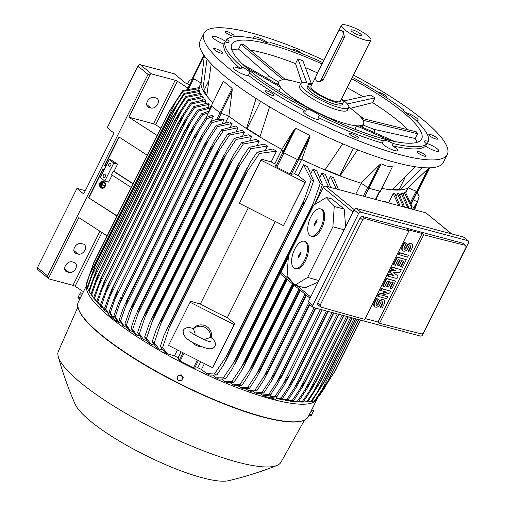 <?xml version="1.0" encoding="UTF-8"?>
<svg xmlns="http://www.w3.org/2000/svg" width="506" height="506" viewBox="0 0 506 506"><rect width="100%" height="100%" fill="white"/><g stroke="black" fill="none" stroke-linecap="round" stroke-linejoin="round"><path stroke-width="0.76" d="M101.915 182.464L102.206 182.66L100.77 185.538L100.479 185.341L101.915 182.464L102.206 182.66M102.433 182.691L100.77 185.538M102.92 181.686A3.087 2.568 -82.9 0 0 100.213 183.912A3.087 2.568 -82.9 0 0 101.308 187.46A3.087 2.568 -82.9 0 0 102.155 187.815M103.774 182.04A3.087 2.568 97.1 0 1 104.85 185.658A3.087 2.568 97.1 0 1 102.041 187.802A3.087 2.568 97.1 0 1 101.08 187.435A3.087 2.568 97.1 0 1 100.005 183.817A3.087 2.568 97.1 0 1 102.807 181.673A3.087 2.568 97.1 0 1 103.774 182.04M102.971 181.281A3.498 2.909 97.1 0 1 103.085 181.293A3.498 2.909 97.1 0 1 104.179 181.705A3.498 2.909 97.1 0 1 105.4 185.81A3.498 2.909 97.1 0 1 102.218 188.238A3.498 2.909 97.1 0 1 102.104 188.219M100.903 187.796A3.498 2.909 -82.9 0 0 101.991 188.207A3.498 2.909 -82.9 0 0 105.172 185.778A3.498 2.909 -82.9 0 0 103.951 181.679A3.498 2.909 -82.9 0 0 102.857 181.262A3.498 2.909 -82.9 0 0 99.682 183.691A3.498 2.909 -82.9 0 0 100.903 187.796M100.764 186.499L102.914 182.179L103.211 182.381L102.225 184.355L104.128 185.645L103.945 186.006L102.041 184.715L101.055 186.695L100.764 186.499M103.945 186.006L104.356 185.677L102.452 184.386L103.439 182.407L102.914 182.179M101.055 186.695L102.225 184.842M100.909 182.748L101.2 182.944L100.485 184.386L100.194 184.184L100.909 182.748L101.2 182.944M101.428 182.976L100.485 184.386M412.498 209.275L417.469 201.894L413.636 209.579M320.203 393.851L319.065 396.135L325.086 387.185L327.692 381.967M318.748 395.97L319.065 396.135M417.469 201.894L413.345 199.8M411.675 203.146L417.374 191.717L411.289 203.722M405.742 192.451L408.057 187.815M419.291 188.877L429.784 167.828L419.291 188.877L417.374 191.723L429.278 167.84M422.428 167.606L400.208 189.99A116.538 25.237 26.5 0 0 408.038 187.808L417.374 191.723M408.038 187.808L428.974 167.847M405.059 177.555L399.177 189.345L393.029 189.269M381.891 188.422A116.538 25.237 26.5 0 0 392.359 189.895A116.538 25.237 26.5 0 0 400.208 189.99L399.177 189.345M392.359 189.895L415.268 166.752M380.468 191.274L368.925 188.276L361.082 183.159L379.437 164.95L381.126 163.805L386.407 166L392.384 166.803L380.417 191.16M353.454 75.04A135.893 29.43 -153.5 0 1 423.092 119.814A135.893 29.43 -153.5 0 1 447.298 154.469L443.351 162.382A135.893 29.43 -153.5 0 1 354.478 148.631A135.893 29.43 -153.5 0 1 224.322 75.767A135.893 29.43 -153.5 0 1 200.117 41.112L204.063 33.194A135.893 29.43 -153.5 0 1 323.878 60.29M271.842 93.186A4.94 1.069 -153.5 0 1 274.024 95.362A4.94 1.069 -153.5 0 1 267.358 93.129A4.94 1.069 -153.5 0 1 265.182 90.954A4.94 1.069 -153.5 0 1 271.842 93.186M233.494 36.141A4.94 1.069 -153.5 0 1 228.263 34.212A4.94 1.069 -153.5 0 1 225.227 31.53A4.94 1.069 -153.5 0 1 225.809 31.334A4.94 1.069 -153.5 0 1 231.04 33.263A4.94 1.069 -153.5 0 1 234.076 35.939A4.94 1.069 -153.5 0 1 233.494 36.141M377.855 92.098A4.94 1.069 -153.5 0 1 383.997 94.533A4.94 1.069 -153.5 0 1 386.179 96.709A4.94 1.069 -153.5 0 1 385.338 96.893M417.867 151.522A4.94 1.069 -153.5 0 1 423.098 153.451A4.94 1.069 -153.5 0 1 426.128 156.133A4.94 1.069 -153.5 0 1 425.546 156.329A4.94 1.069 -153.5 0 1 420.315 154.406A4.94 1.069 -153.5 0 1 417.286 151.724A4.94 1.069 -153.5 0 1 417.867 151.522M447.298 154.469A135.893 29.43 -153.5 0 1 358.425 140.719A135.893 29.43 -153.5 0 1 228.269 67.848A135.893 29.43 -153.5 0 1 204.063 33.194M352.796 134.172A4.94 1.069 -153.5 0 1 358.349 138.056A4.94 1.069 -153.5 0 1 355.06 137.531A4.94 1.069 -153.5 0 1 349.507 133.647A4.94 1.069 -153.5 0 1 352.796 134.172M428.93 135.083A4.94 1.069 -153.5 0 1 428.81 134.596A4.94 1.069 -153.5 0 1 432.902 135.463A4.94 1.069 -153.5 0 1 437.538 138.517A4.94 1.069 -153.5 0 1 437.658 139.005A4.94 1.069 -153.5 0 1 433.566 138.144A4.94 1.069 -153.5 0 1 428.93 135.083M293.189 50.176A4.94 1.069 -153.5 0 1 293.006 49.607A4.94 1.069 -153.5 0 1 296.301 50.132A4.94 1.069 -153.5 0 1 301.709 53.497M222.425 52.58A4.94 1.069 -153.5 0 1 222.545 53.067A4.94 1.069 -153.5 0 1 218.459 52.207A4.94 1.069 -153.5 0 1 213.823 49.145A4.94 1.069 -153.5 0 1 213.703 48.658A4.94 1.069 -153.5 0 1 217.795 49.518A4.94 1.069 -153.5 0 1 222.425 52.58M425.641 146.126L426.716 143.963A8.646 1.872 -153.5 0 1 424.42 141.174A8.646 1.872 -153.5 0 1 424.445 141.13A8.646 1.872 -153.5 0 1 428.411 141.452L427.33 143.609A8.646 1.872 -153.5 0 1 435.4 147.486A8.646 1.872 -153.5 0 1 438.822 151.054A8.646 1.872 -153.5 0 1 438.797 151.098A8.646 1.872 -153.5 0 1 433.604 150.345A8.646 1.872 -153.5 0 1 425.641 146.126A113.243 24.528 -153.5 0 1 392.194 145.722A8.646 1.872 -153.5 0 1 397.76 150.56A8.646 1.872 -153.5 0 1 394.731 150.567A8.646 1.872 -153.5 0 1 386.603 146.961A8.646 1.872 -153.5 0 1 382.239 143.065A113.243 24.528 -153.5 0 1 318.091 117.443A8.646 1.872 -153.5 0 1 319.008 119.1A8.646 1.872 -153.5 0 1 310.216 116.804A8.646 1.872 -153.5 0 1 303.53 111.377A8.646 1.872 -153.5 0 1 305.706 111.168A113.243 24.528 -153.5 0 1 248.433 75.331A8.646 1.872 -153.5 0 1 242.38 73.952A8.646 1.872 -153.5 0 1 234.759 69.581A8.646 1.872 -153.5 0 1 233.222 67.38A8.646 1.872 -153.5 0 1 240.875 69.113A113.243 24.528 -153.5 0 1 224.025 44.054A8.646 1.872 -153.5 0 1 215.961 40.176A8.646 1.872 -153.5 0 1 212.539 36.615A8.646 1.872 -153.5 0 1 212.564 36.565A8.646 1.872 -153.5 0 1 217.751 37.317A8.646 1.872 -153.5 0 1 225.72 41.543L226.796 39.379A113.243 24.528 -153.5 0 1 260.242 39.784A8.646 1.872 -153.5 0 0 267.117 42.675A8.646 1.872 -153.5 0 0 270.153 42.662A8.646 1.872 -153.5 0 0 270.198 42.441A113.243 24.528 -153.5 0 1 322.746 62.561M254.214 38.456A8.646 1.872 -153.5 0 1 253.595 37.102A8.646 1.872 -153.5 0 1 256.624 37.096A8.646 1.872 -153.5 0 1 267.794 42.839M405.015 112.395A8.646 1.872 -153.5 0 1 416.596 118.081A8.646 1.872 -153.5 0 1 418.139 120.289A8.646 1.872 -153.5 0 1 416.096 120.523M305.706 111.168L306.781 109.011A8.646 1.872 -153.5 0 1 313.404 111.516A8.646 1.872 -153.5 0 1 319.166 115.279L318.091 117.443M240.875 69.113L241.95 66.956A8.646 1.872 -153.5 0 1 248.237 70.732A8.646 1.872 -153.5 0 1 249.774 72.934A8.646 1.872 -153.5 0 1 249.509 73.168L248.433 75.331M226.796 39.379A8.646 1.872 -153.5 0 1 229.091 42.169A8.646 1.872 -153.5 0 1 229.066 42.219A8.646 1.872 -153.5 0 1 225.1 41.897L224.025 44.054M428.411 141.452A113.243 24.528 -153.5 0 0 411.561 116.386A8.646 1.872 -153.5 0 1 405.274 112.617A8.646 1.872 -153.5 0 1 403.737 110.409A8.646 1.872 -153.5 0 1 403.997 110.175L403.706 110.763M382.239 143.065L383.314 140.908A8.646 1.872 -153.5 0 1 383.358 140.681A8.646 1.872 -153.5 0 1 386.394 140.674A8.646 1.872 -153.5 0 1 393.27 143.565L392.194 145.722M383.314 140.908A113.243 24.528 -153.5 0 1 319.166 115.279M426.716 143.963A113.243 24.528 -153.5 0 1 393.27 143.565M352.321 77.31A113.243 24.528 -153.5 0 1 403.997 110.175M241.95 66.956A113.243 24.528 -153.5 0 1 225.1 41.897M306.781 109.011A113.243 24.528 -153.5 0 1 249.509 73.168M351.619 78.721A106.039 22.966 -153.5 0 1 402.763 111.946A106.039 22.966 -153.5 0 1 421.65 138.986A106.039 22.966 -153.5 0 1 352.309 128.258A106.039 22.966 -153.5 0 1 250.742 71.403A106.039 22.966 -153.5 0 1 231.856 44.357A106.039 22.966 -153.5 0 1 322.037 63.977M344.124 100.877L370.518 95.077L375.003 97.879L372.625 102.648A106.039 22.966 -153.5 0 1 398.279 120.94A106.039 22.966 -153.5 0 1 408.032 129.757M305.434 67.646A106.039 22.966 -153.5 0 1 317.553 72.972M347.135 87.715A106.039 22.966 -153.5 0 1 363.004 96.728M250.413 50.126A106.039 22.966 -153.5 0 1 295.523 63.611L297.901 58.848L302.917 60.853L311.5 84.021M231.919 50.005A106.039 22.966 -153.5 0 1 238.566 49.088L240.945 44.326L243.563 44.357L285.707 79.847M357.736 114.122A61.865 13.396 -153.5 0 1 363.567 118.613A61.865 13.396 -153.5 0 1 363.833 118.828M372.625 102.648L350.544 108.265M348.874 107.013L354.586 111.428A47.355 10.259 -153.5 0 1 355.142 111.883A47.355 10.259 -153.5 0 1 362.422 119.296A47.355 10.259 -153.5 0 1 363.574 123.957A47.355 10.259 -153.5 0 1 358.008 125.861A47.355 10.259 -153.5 0 1 346.977 124.008A47.355 10.259 -153.5 0 1 332.025 118.935A47.355 10.259 -153.5 0 1 299.697 102.566A47.355 10.259 -153.5 0 1 287.25 93.774A47.355 10.259 -153.5 0 1 279.963 86.355A47.355 10.259 -153.5 0 1 278.812 81.694A47.355 10.259 -153.5 0 1 284.385 79.79A47.355 10.259 -153.5 0 1 294.226 81.333L301.196 83.237M341.563 98.891A26.767 5.8 -153.5 0 1 343.972 100.751A26.767 5.8 -153.5 0 1 348.735 107.576L347.483 110.093A26.767 5.8 -153.5 0 1 338.097 110.125A26.767 5.8 -153.5 0 1 304.34 93.034A26.767 5.8 -153.5 0 1 299.571 86.203L300.83 83.686A26.767 5.8 -153.5 0 1 312.082 84.192M348.735 107.576A26.767 5.8 -153.5 0 1 331.234 104.868A26.767 5.8 -153.5 0 1 305.592 90.511A26.767 5.8 -153.5 0 1 300.83 83.686M308.173 85.103L307.275 86.906A19.563 4.238 26.5 0 0 316.117 95.659A19.563 4.238 26.5 0 0 335.434 104.381A19.563 4.238 26.5 0 0 342.29 104.356L343.182 102.56A19.563 4.238 -153.5 0 1 336.326 102.585A19.563 4.238 -153.5 0 1 317.015 93.863A19.563 4.238 -153.5 0 1 308.173 85.103A19.563 4.238 -153.5 0 1 311.955 84.439M341.442 99.138A19.563 4.238 -153.5 0 1 343.182 102.56M370.917 40.018A16.47 3.567 -153.5 0 1 365.142 40.037A16.47 3.567 -153.5 0 1 348.881 32.694A16.47 3.567 -153.5 0 1 341.43 25.319A16.47 3.567 -153.5 0 1 347.205 25.3A16.47 3.567 -153.5 0 1 363.466 32.643A16.47 3.567 -153.5 0 1 370.917 40.018L340.418 101.181A16.47 3.567 -153.5 0 1 334.649 101.2A16.47 3.567 -153.5 0 1 318.382 93.857A16.47 3.567 -153.5 0 1 310.937 86.482L315.959 76.412M341.189 30.505L343.466 31.315L344.415 37.425L323.252 79.878L319.197 82.117L317.686 81.713A4.529 3.036 -75.1 0 0 321.316 79.366L342.486 36.906A4.529 3.036 -75.1 0 0 341.993 30.923A4.529 3.036 -75.1 0 0 341.189 30.505A4.529 3.036 -75.1 0 0 337.553 32.858L316.389 75.312A4.529 3.036 -75.1 0 0 316.882 81.295A4.529 3.036 -75.1 0 0 317.686 81.713M352.992 30.05A5.851 1.265 -153.5 0 1 359.051 32.846A5.851 1.265 -153.5 0 1 361.29 35.401A5.851 1.265 -153.5 0 1 359.355 35.287A5.851 1.265 -153.5 0 1 353.884 32.858A5.851 1.265 -153.5 0 1 350.911 30.227A5.851 1.265 -153.5 0 1 352.992 30.05M417.589 133.755L416.274 131.794L361.765 118.315L363.08 120.276L417.589 133.755L415.211 138.517A106.039 22.966 -153.5 0 1 417.108 142.338M284.562 78.854A61.865 13.396 -153.5 0 1 290.178 80.441M240.945 44.326L283.075 79.777L285.694 79.809M278.585 82.155L269.875 76.703L238.566 49.088M265.669 77.544A61.865 13.396 -153.5 0 1 269.875 76.703M246.384 67.684L280.621 87.336L279.306 85.375L242.924 64.49M280.621 87.336L278.787 91.2M299.021 103.06L301.937 103.97L297.458 101.168L293.353 99.884M301.937 103.97L301.702 104.527M329.267 118.36L329.514 117.93L331.24 119.264M337.028 121.864L334.536 119.935L329.514 117.93M354.902 129.27L356.698 125.849L389.854 140.453M394.857 141.541L359.311 125.88L356.698 125.849M415.211 138.517L373.687 129.258L363.049 125.014M373.687 129.258A61.865 13.396 -153.5 0 1 374.908 132.749M347.337 103.958L375.003 97.879M297.901 58.848L306.813 82.902M301.943 82.851L295.523 63.611M269.995 42.833L270.198 42.441M260.634 101.377L247.073 128.575L246.473 128.568L256.137 98.537M260.008 136.671L247.073 128.575M269.616 106.848L259.913 136.981A116.538 25.237 26.5 0 0 281.823 149.365L294.365 129.315L282.949 152.217L283.581 152.685L295.782 128.214L309.792 135.304L309.71 137.322M353.359 148.188L339.747 175.493L325.175 169.668M301.785 159.472L298.376 160.029L309.792 137.126L301.785 159.472A116.538 25.237 26.5 0 0 324.991 169.927L342.67 143.793M357.679 149.884L340.051 175.943L339.747 175.493M208.402 81.561L203.943 90.504L202.792 90.043L207.03 59.227M206.853 94.831L203.943 90.504M211.211 63.845L206.745 95.925A116.538 25.237 26.5 0 0 212.741 102.497M317.559 397.665A128.48 27.824 -153.5 0 1 317.066 399.051A128.48 27.824 -153.5 0 1 272.032 399.196A128.48 27.824 -153.5 0 1 148.479 343.935A128.48 27.824 -153.5 0 1 86.539 286.13M192.166 79.822L189.921 80.005A131.775 28.538 -153.5 0 1 190.787 79.815L192.248 79.651M189.921 80.005L187.188 83.813M304.46 420.189L280.963 462.218A124.362 26.932 -153.5 0 1 276.75 465.558A124.362 26.932 -153.5 0 1 237.504 462.117A124.362 26.932 -153.5 0 1 124.324 412.466A124.362 26.932 -153.5 0 1 58.253 356.622A124.362 26.932 -153.5 0 1 58.38 351.246L77.81 307.186M276.75 465.558C260.969 471.788 244.898 476.835 228.541 480.7A88.537 19.177 -153.5 0 1 202.21 477.753A88.537 19.177 -153.5 0 1 75.173 404.237C68.411 388.842 62.769 372.973 58.253 356.622M81.656 295.321L80.34 297.958M80.056 298.3L82.231 294.169M80.049 298.363L82.187 294.15M77.962 297.522L78.809 295.738L77.962 297.522M80.346 292.885L78.809 295.738L80.384 292.86M79.739 298.938L77.93 297.743M80.081 298.072L78.348 297.193M81.428 295.371L79.695 294.498M82.427 293.537L80.694 292.658M181.603 380.525L183.185 377.476L181.471 374.914L178.409 375.06L176.828 378.108L177.657 379.43A2.675 2.612 33.9 0 1 181.021 375.673A2.675 2.612 33.9 0 1 180.041 380.638A2.675 2.612 33.9 0 1 177.657 379.43L178.542 380.67L181.603 380.525L182.951 377.824L181.237 375.269L178.175 375.408M183.185 377.476L182.951 377.824M181.471 374.914L181.237 375.269M222.766 82.668L223.544 81.333L232.096 88.354L232.184 90.403L228.889 116.235A116.538 25.237 26.5 0 0 246.473 128.568A116.538 25.237 26.5 0 0 259.913 136.981M294.258 129.498L295.782 128.214M338.413 189.295L340.393 190.047M355.743 194.14L361.183 183.229M324.991 169.927A116.538 25.237 26.5 0 0 340.051 175.943A116.538 25.237 26.5 0 0 361.082 183.159M301.595 159.504L294.467 173.792A116.538 25.237 26.5 0 0 298.173 175.557L305.63 181.502L283.468 225.625L239.395 203.311L260.925 160.136L304.991 182.451L305.63 181.502M313.65 180.762L309.64 192.343L303.948 203.665A135.273 29.297 -153.5 0 1 302.999 203.248L311.253 179.7A131.775 28.538 -153.5 0 0 313.65 180.762L307.553 166.626A116.538 25.237 -153.5 0 1 303.556 164.766L298.173 175.557M312.581 207.371A135.273 29.297 -153.5 0 1 311.898 207.087L320.19 183.596A131.775 28.538 -153.5 0 0 322.455 184.557L316.756 170.762A116.538 25.237 -153.5 0 1 313.094 169.143L311.139 173.058M330.709 187.46L325.428 174.456A116.538 25.237 -153.5 0 1 322.031 173.033L320.089 176.929M338.463 189.529L333.631 177.764A116.538 25.237 -153.5 0 1 330.462 176.505L328.546 180.351M283.581 152.685L298.376 160.029M282.949 152.217L281.823 149.365M320.399 309.394L282.98 384.433L288.559 376.515L284.461 384.826L276.687 396.748L271.785 397.4L269.869 396.894L275.087 396.318A131.775 28.538 26.5 0 0 275.89 396.533A131.775 28.538 26.5 0 0 276.687 396.748M275.087 396.318L282.98 384.433M277.743 395.211L276.124 398.456L281.172 397.88L294.606 378.045A135.273 29.297 26.5 0 0 294.694 378.064L290.741 385.888L282.696 398.241L276.472 398.836M326.408 310.994L288.818 386.394M327.844 311.38L294.606 378.045M327.932 311.399L294.694 378.064M281.172 397.88A131.775 28.538 26.5 0 0 282.696 398.241M272.019 392.586L269.869 396.894M315.447 308.072L277.895 383.485L270.375 394.996L265.625 395.654L262.861 395.237L265.106 396.476L275.795 399.323L276.58 398.62M314.011 307.686L276.864 382.188L282.108 374.706L315.346 308.046M260.28 393.579L262.051 394.99L268.692 394.503A131.775 28.538 26.5 0 0 270.375 394.996M268.692 394.503L276.864 382.188M308.413 303.549L270.47 379.652L275.346 372.644L309.394 304.365M275.346 372.644A135.273 29.297 26.5 0 0 275.555 372.707L271.867 380.493L263.746 392.998L257.516 393.598A123.78 26.805 26.5 0 1 255.296 392.884L261.981 392.435A131.775 28.538 26.5 0 0 263.746 392.998M309.564 304.504L275.555 372.707M261.981 392.435L270.47 379.652M305.023 294.112L263.784 376.818L268.275 370.322L305.909 294.84M268.275 370.322A135.273 29.297 26.5 0 0 268.597 370.43L263.904 379.936L256.801 390.733L250.54 391.302A123.78 26.805 26.5 0 1 248.193 390.499L254.954 390.101A131.775 28.538 26.5 0 0 256.801 390.733M306.174 295.055L268.597 370.43M254.954 390.101L263.784 376.818M298.957 289.128L256.801 373.675L260.875 367.729L299.742 289.774M260.875 367.729A135.273 29.297 26.5 0 0 261.311 367.887L256.46 377.723L249.534 388.197L243.215 388.722A123.78 26.805 26.5 0 1 240.742 387.811L247.598 387.495A131.775 28.538 26.5 0 0 249.534 388.197M300.109 290.077L261.311 367.887M247.598 387.495L256.801 373.675M336.401 188.985L330.462 176.505M292.557 283.872L249.515 370.209L253.133 364.858L293.233 284.429M253.133 364.858A135.273 29.297 26.5 0 0 253.702 365.073L248.699 375.199L241.925 385.389L235.524 385.838A123.78 26.805 26.5 0 1 232.905 384.819L239.888 384.611A131.775 28.538 26.5 0 0 241.925 385.389M293.714 284.821L253.702 365.073M239.888 384.611L249.515 370.209M328.615 186.904L322.031 173.033M285.808 278.325L241.9 366.382L245.037 361.689L286.371 278.787M245.037 361.689A135.273 29.297 26.5 0 0 245.733 361.967L241.615 370.689L233.949 382.277L227.434 382.631A123.78 26.805 26.5 0 1 224.658 381.492L231.811 381.41A131.775 28.538 26.5 0 0 233.949 382.277M286.959 279.274L245.733 361.967M231.811 381.41L241.9 366.382M320.19 183.596L313.094 169.143M322.455 184.557L318.318 196.296L314.334 204.753M313.562 202.489L233.943 362.169L236.561 358.197L311.898 207.087M236.561 358.197A135.273 29.297 26.5 0 0 237.377 358.545L232.14 369.152L225.587 378.842L218.921 379.076A123.78 26.805 26.5 0 1 215.954 377.792L223.323 377.881A131.775 28.538 26.5 0 0 225.587 378.842M288.376 256.264L237.377 358.545M223.323 377.881L233.943 362.169M311.253 179.7L303.556 164.766M304.353 199.598L225.606 357.527L227.656 354.358L302.999 203.248M227.656 354.358A135.273 29.297 26.5 0 0 228.604 354.776L223.272 365.566L216.783 375.047L209.927 375.117A123.78 26.805 26.5 0 1 206.733 373.662L214.386 373.985A131.775 28.538 26.5 0 0 216.783 375.047M303.948 203.665L228.604 354.776M214.386 373.985L225.606 357.527M260.925 160.136L261.558 159.194L271.197 161.901A116.538 25.237 26.5 0 0 274.79 163.83L275.865 166.474L276.814 167.182L290.109 173.912L291.285 174.285L294.467 173.792M304.991 182.451L283.468 225.625M274.79 163.83L281.905 149.561M190.066 302.253L190.705 301.31L200.344 304.017A116.538 25.237 26.5 0 0 227.314 317.673L234.778 323.619L212.615 367.742L168.542 345.427L190.066 302.253L234.139 324.567L234.778 323.619M275.277 221.476L227.314 317.673M200.344 304.017L248.301 207.821M234.139 324.567L212.615 367.742M193.286 328.584A10.297 10.044 33.9 0 1 211.23 337.755M201.103 346.458A10.297 10.044 33.9 0 1 192.135 342.056M194.627 334.896L195.227 334.118L193.482 328.767A10.297 10.044 33.9 0 1 210.616 337.439L205.227 339.178L204.987 340.007M193.482 328.767L193.52 328.653C188.801 326.939 185.5 327.331 183.615 329.823L183.33 330.31C182.23 335.136 186.467 339.76 196.05 344.181C205.113 348.229 211.736 350.898 214.74 346.604L215.025 346.11C216.119 343.049 214.696 340.14 210.749 337.382L210.616 337.439M288.3 257.465L280.849 272.405A2.062 1.461 129.4 0 0 281.02 274.385L310.033 298.23M451.681 233.898L425.919 212.855L325.554 186.088A2.062 1.461 129.4 0 0 323.182 187.492L314.681 204.544M295.087 285.074L287.098 276.187L288.401 255.878L313.701 205.139L326.313 197.536L334.238 206.549L332.885 226.802L307.648 277.414L295.087 285.074L304.909 287.882L318.04 282.171M345.668 226.764L344.207 209.067L331.854 198.909L326.313 197.536M332.885 226.802L344.156 229.787M307.648 277.414L318.856 280.539M320.589 208.94L321.62 209.313A14.415 6.686 109.8 0 1 321.633 228.383A14.415 6.686 109.8 0 1 311.841 236.428L310.81 236.055A14.415 6.686 -70.2 0 0 320.602 228.01A14.415 6.686 -70.2 0 0 320.589 208.94A14.415 6.686 -70.2 0 0 310.792 216.985A14.415 6.686 -70.2 0 0 310.81 236.055M304.441 241.318L305.472 241.691A14.415 6.686 109.8 0 1 305.491 260.767A14.415 6.686 109.8 0 1 295.694 268.806L294.669 268.439A14.415 6.686 -70.2 0 0 304.46 260.394A14.415 6.686 -70.2 0 0 304.441 241.318A14.415 6.686 -70.2 0 0 294.65 249.363A14.415 6.686 -70.2 0 0 294.669 268.439M298.521 257.503L298.179 257.794L298.167 257.111L299.002 254.961L300.95 251.969L300.109 254.803L298.521 257.503M299.919 254.398L299.59 255.543M299.603 254.233L300.039 254.461M299.002 254.961L299.565 255.113M299.154 255.132L299.723 255.283M314.662 225.126L314.327 225.417L314.315 224.727L315.143 222.577L317.098 219.591L316.25 222.419L314.662 225.126M316.067 222.02L315.738 223.165M315.75 221.849L316.18 222.077M315.143 222.577L315.712 222.729M315.301 222.754L315.864 222.906M334.238 206.549L344.207 209.067M468.347 240.926L463.863 237.244A2.062 1.461 129.4 0 0 463.452 237.036L356.445 208.497A2.062 1.461 129.4 0 0 354.073 209.901L308.331 301.646A2.062 1.461 129.4 0 0 308.502 303.632L312.986 307.313A2.062 1.461 -50.6 0 1 312.816 305.333L358.558 213.583A2.062 1.461 -50.6 0 1 360.93 212.178L467.936 240.717A2.062 1.461 -50.6 0 1 468.347 240.926A2.062 1.461 -50.6 0 1 468.518 242.912L422.776 334.656A2.062 1.461 -50.6 0 1 420.404 336.06L313.397 307.521A2.062 1.461 -50.6 0 1 312.986 307.313M362.549 216.486L365.079 218.56A1235.399 267.554 26.5 0 0 408.937 230.844L407.368 229.56L422.13 233.494L423.699 234.784A1235.399 267.554 26.5 0 0 465.444 245.328L463.325 243.462A2.062 1.461 129.4 0 0 462.914 243.253L362.549 216.486A2.062 1.461 129.4 0 0 360.177 217.89L317.838 302.797A2.062 1.461 129.4 0 0 318.008 304.783L320.519 306.845L320.304 304.827L362.644 219.914L360.177 217.89M408.937 230.844L364.807 319.356A1235.399 267.554 -153.5 0 1 320.949 307.072L320.519 306.845M362.498 220.268C363.188 218.82 364.143 218.288 365.357 218.681M380.442 290.349L381.385 288.458L390.619 291.171L389.677 293.056L381.853 295.251L387.792 296.839L386.85 298.723L378.071 296.383L379.007 294.492L386.831 292.304L380.442 290.349M382.308 295.125L387.792 296.839M378.071 296.383L377.621 296.016L378.564 294.125L385.933 292.063M391.119 268.939L392.061 267.054L401.29 269.761L400.037 272.279L393.668 272.721L398.152 276.061L396.894 278.578L388.115 276.238L389.057 274.347L393.447 275.517L390 272.456L390.626 271.197L395.958 270.482L391.119 268.939M393.712 272.721L398.152 276.061M388.115 276.238L387.666 275.865L388.608 273.98L392.998 275.15L389.55 272.089L390.177 270.83L394.889 270.198M398.336 254.461L399.278 252.57L408.513 255.283L407.57 257.168L398.336 254.461M406.299 243.278L404.749 242.867L402.555 247.27A3.605 2.555 129.4 0 0 402.852 250.748L402.403 250.375A3.605 2.555 -50.6 0 1 402.106 246.903L404.3 242.494L405.85 242.912L406.299 243.278L404.104 247.687A1.442 1.025 129.4 0 0 404.224 249.072A1.442 1.025 129.4 0 0 406.173 248.237L407.109 246.346L406.666 245.979A3.605 2.555 -50.6 0 1 411.536 243.886L411.979 244.253A3.605 2.555 129.4 0 0 407.109 246.346M404.035 248.844A1.442 1.025 129.4 0 0 405.723 247.87L406.666 245.979M411.979 244.253A3.605 2.555 129.4 0 1 412.276 247.725L410.081 252.133L408.532 251.722L408.083 251.349L410.277 246.947A1.442 1.025 129.4 0 0 410.347 245.783M393.314 264.537L397.083 256.978L406.312 259.692L402.548 267.244L400.999 266.833L403.82 261.166L401.758 260.615L399.247 265.65L397.691 265.239L400.208 260.198L398.14 259.648L395.312 265.315L393.314 264.537M400.999 266.833L400.55 266.46L403.263 261.014M397.691 265.239L397.248 264.866L399.645 260.052M382.644 285.941L386.407 278.389L395.641 281.096L391.872 288.654L390.322 288.237L393.149 282.569L391.081 282.019L388.57 287.06L387.02 286.643L389.531 281.608L387.463 281.058L384.642 286.725L382.644 285.941M390.322 288.237L389.873 287.87L392.593 282.424M387.02 286.643L386.571 286.276L388.975 281.456M378.361 299.318L376.812 298.901L374.617 303.309A3.605 2.555 129.4 0 0 374.908 306.781L374.459 306.415A3.605 2.555 -50.6 0 1 374.168 302.942L376.363 298.534L377.912 298.945L378.361 299.318L376.167 303.72A1.442 1.025 129.4 0 0 376.281 305.112A1.442 1.025 129.4 0 0 378.229 304.277L379.171 302.386L378.722 302.019A3.605 2.555 -50.6 0 1 383.592 299.919L384.041 300.292A3.605 2.555 129.4 0 0 379.171 302.386M376.097 304.884A1.442 1.025 129.4 0 0 377.78 303.904L378.722 302.019M384.041 300.292A3.605 2.555 129.4 0 1 384.339 303.764L382.144 308.173L380.594 307.756L380.145 307.389L382.34 302.98A1.442 1.025 129.4 0 0 382.409 301.823M422.13 233.494L378.001 321.999L365.193 318.584M374.908 306.781A3.605 2.555 129.4 0 0 379.778 304.688L380.721 302.797A1.442 1.025 129.4 0 1 382.669 301.962A1.442 1.025 129.4 0 1 382.789 303.347L382.34 302.98M380.594 307.756L382.789 303.347M376.812 298.901L376.363 298.534M383.093 286.307L386.856 278.755L395.641 281.096M386.856 278.755L386.407 278.389M393.763 264.904L397.533 257.345L406.312 259.692M397.533 257.345L397.083 256.978M402.852 250.748A3.605 2.555 129.4 0 0 407.722 248.648L408.658 246.764A1.442 1.025 129.4 0 1 410.606 245.922A1.442 1.025 129.4 0 1 410.727 247.314L410.277 246.947M408.532 251.722L410.727 247.314M404.749 242.867L404.3 242.494M398.785 254.828L399.727 252.937L408.513 255.283M399.727 252.937L399.278 252.57M391.568 269.312L392.511 267.421L401.29 269.761M390.626 271.197L390.177 270.83M390 272.456L389.55 272.089M393.447 275.517L392.998 275.15M389.057 274.347L388.608 273.98M392.511 267.421L392.061 267.054M380.892 290.716L381.834 288.825L390.619 291.171M379.007 294.492L378.564 294.125M381.834 288.825L381.385 288.458M421.315 333.84A1235.399 267.554 -153.5 0 1 379.57 323.29L378.001 321.999M379.57 323.29L423.699 234.784M465.836 245.524L465.956 247.472L423.623 332.379M423.769 332.025C423.079 333.479 422.175 334.049 421.062 333.739M382.523 201.28L385.591 201.552L386.982 202.47M189.598 84.97L185.468 82.978L174.26 73.768L140.314 64.717A2.062 1.461 129.4 0 0 137.936 66.122L107.266 127.645L113.989 133.173L83.673 193.975L76.95 188.447L85.318 190.68M201.11 83.073L198.871 87.57M201.11 83.054L193.058 78.354L204.316 55.768M192.603 77.943L203.931 55.224L192.603 77.943L193.058 78.354M204.367 55.831L201.072 83.547A116.538 25.237 26.5 0 0 202.792 90.043A116.538 25.237 26.5 0 0 206.745 95.925M223.133 81.656L211.344 105.805L223.133 81.656M228.889 116.235L219.895 112.832L211.344 105.805M222.191 123.217L224.031 119.53L218.181 119.682L216.625 119.277L210.812 121.522L202.855 133.673L199.585 139.511L122.844 294.056A135.273 29.297 26.5 0 0 122.926 294.119L115.267 316.832L119.119 322.632L121.054 323.176M206.296 117.449L208.769 111.946M210.939 121.459L213.412 116.506L211.957 115.311L205.948 117.613L194.481 135.994L116.374 292.645L117.942 290.134L110.295 312.891L113.167 317.559L113.989 315.915M213.412 116.506L207.163 118.606A131.775 28.538 -153.5 0 1 206.556 118.107A131.775 28.538 -153.5 0 1 205.948 117.613M207.163 118.606L195.645 136.051L193.279 139.03L194.481 135.994M198.858 131.105L114.963 299.375M113.167 317.559L111.718 316.364L109.081 311.892L116.374 292.645M109.081 311.892A131.775 28.538 26.5 0 0 109.688 312.392A131.775 28.538 26.5 0 0 110.295 312.891M208.649 112.724L202.609 114.78A131.775 28.538 -153.5 0 1 201.496 113.812L208.965 111.13M202.609 114.78L188.77 135.21A135.273 29.297 -153.5 0 1 188.706 135.153L192.995 126.835L201.496 113.812M188.77 135.21L113.433 286.32L105.741 309.065L108.499 313.594L109.207 312.177M108.063 313.518L104.628 308.091L112.079 288.407L188.706 135.153M194.563 126.861L110.238 295.991M104.628 308.091A131.775 28.538 26.5 0 0 105.741 309.065M108.151 313.347L108.006 314.384L116.127 321.051L116.551 320.203L113.945 315.807L118.53 302.803L121.079 296.971M203.551 135.463L198.263 143.008A135.273 29.297 -153.5 0 1 198.188 142.951L199.585 139.511M198.188 142.951L122.844 294.056M198.263 143.008L122.926 294.119M113.945 315.807A131.775 28.538 26.5 0 0 115.267 316.832M224.031 119.53L212.128 122.547L203.532 135.494L120.099 302.828M212.128 122.547A131.775 28.538 -153.5 0 1 210.812 121.522M228.775 116.197L225.682 122.401M309.362 414.389L311.563 410.271M310.874 411.53L312.607 412.409L312.151 413.864L313.688 410.998L311.873 409.696L310.874 411.53L309.185 415.097L310.918 415.976L312.151 413.864L311.101 415.881M309.527 414.231L311.26 415.11M313.682 410.891L311.272 415.768M313.606 410.575L312.607 412.409M116.127 321.051L118.48 322.139A123.78 26.805 26.5 0 0 119.119 322.632M116.551 320.203L118.48 322.139M271.197 161.901L276.58 151.111A116.538 25.237 -153.5 0 1 272.74 149.004L257.187 152.179A131.775 28.538 -153.5 0 0 259.439 153.47L245.473 174.121A135.273 29.297 -153.5 0 1 244.588 173.615L250.274 162.293L257.187 152.179M230.445 126.734L232.052 123.508A116.538 25.237 -153.5 0 1 229.888 121.927L216.081 125.539A131.775 28.538 -153.5 0 0 217.51 126.595L208.58 140.035L125.659 306.345L120.643 320.88L124.558 326.699L126.772 327.319M236.372 131.06L238.035 127.721A116.538 25.237 -153.5 0 1 235.676 126.083L221.767 129.669A131.775 28.538 -153.5 0 0 223.304 130.757L214.019 144.722L131.649 309.925L126.437 325.042L130.447 330.886L132.933 331.582M242.81 135.507L244.524 132.066A116.538 25.237 -153.5 0 1 241.944 130.365L227.883 133.913A131.775 28.538 -153.5 0 0 229.541 135.032L219.851 149.574L138.081 313.575L132.673 329.317L136.803 335.193L139.567 335.971M249.806 140.08L251.558 136.563A116.538 25.237 -153.5 0 1 248.737 134.786L234.449 138.277A131.775 28.538 -153.5 0 0 236.232 139.435L222.406 160.048A135.273 29.297 -153.5 0 1 221.906 159.725L227.264 149.074L234.449 138.277M257.409 144.792L259.186 141.218A116.538 25.237 -153.5 0 1 256.093 139.352L241.488 142.768A131.775 28.538 -153.5 0 0 243.411 143.963L232.773 159.801L152.376 321.057L146.544 338.248L151.06 344.232L154.381 345.168M265.694 149.662L267.491 146.057A116.538 25.237 -153.5 0 1 264.062 144.083L249.053 147.398A131.775 28.538 -153.5 0 0 251.128 148.637L237.238 169.289A135.273 29.297 -153.5 0 1 236.492 168.84L242.089 157.708L249.053 147.398M267.491 146.057L251.128 148.637M237.238 169.289L161.901 320.399L154.26 342.916L159.055 348.988L162.673 350M236.492 168.84L161.148 319.95A135.273 29.297 26.5 0 0 161.901 320.399M159.055 348.988A123.78 26.805 26.5 0 1 156.303 347.375L152.186 341.683L155.905 330.557L161.148 319.95M152.186 341.683A131.775 28.538 26.5 0 0 154.26 342.916M239.926 165.209L160.307 324.896M259.186 141.218L243.411 143.963M232.779 159.795L229.566 164.602A135.273 29.297 -153.5 0 1 228.946 164.216L233.247 155.247L241.488 142.768M229.566 164.602L154.222 315.712L152.376 321.057M228.946 164.216L153.609 315.327A135.273 29.297 26.5 0 0 154.222 315.712M151.06 344.232A123.78 26.805 26.5 0 1 148.543 342.695L144.627 337.053L149.238 323.758L153.609 315.327M144.627 337.053A131.775 28.538 26.5 0 0 146.544 338.248M251.558 136.563L236.232 139.435M222.406 160.048L147.063 311.158L139.365 333.713L143.66 339.64L146.702 340.494M221.906 159.725L146.569 310.836A135.273 29.297 26.5 0 0 147.063 311.158M143.66 339.64A123.78 26.805 26.5 0 1 141.351 338.166L137.581 332.562L141.566 320.962L146.569 310.836M137.581 332.562A131.775 28.538 26.5 0 0 139.365 333.713M226.093 154.589L144.982 317.287M244.524 132.066L229.541 135.032M219.857 149.561L215.714 155.614A135.273 29.297 -153.5 0 1 215.335 155.361L220.546 145.001L227.883 133.913M215.714 155.614L140.371 306.725L138.081 313.575M215.335 155.361L139.998 306.472A135.273 29.297 26.5 0 0 140.371 306.725M136.803 335.193A123.78 26.805 26.5 0 1 134.672 333.777L131.016 328.198L135.14 316.301L139.998 306.472M131.016 328.198A131.775 28.538 26.5 0 0 132.673 329.317M238.035 127.721L223.304 130.757M214.025 144.71L209.471 151.3A135.273 29.297 -153.5 0 1 209.206 151.111L214.253 141.079L221.767 129.669M209.471 151.3L134.134 302.411L131.649 309.925M209.206 151.111L133.862 302.221A135.273 29.297 26.5 0 0 134.134 302.411M130.447 330.886A123.78 26.805 26.5 0 1 128.48 329.507L124.9 323.954L129.175 311.728L133.862 302.221M124.9 323.954A131.775 28.538 26.5 0 0 126.437 325.042M232.052 123.508L217.51 126.595M208.592 140.01L203.659 147.101A135.273 29.297 -153.5 0 1 203.494 146.974L207.498 138.72L216.081 125.539M203.659 147.101L128.322 298.211L125.659 306.345M203.494 146.974L128.151 298.085A135.273 29.297 26.5 0 0 128.322 298.211M124.558 326.699A123.78 26.805 26.5 0 1 122.743 325.371L119.214 319.824L123.641 307.231L128.151 298.085M119.214 319.824A131.775 28.538 26.5 0 0 120.643 320.88M276.58 151.111L259.439 153.47M245.473 174.121L170.13 325.231L162.571 347.748L167.733 353.922L174.513 355.826L177.448 349.937M244.588 173.615L169.244 324.725A135.273 29.297 26.5 0 0 170.13 325.231M167.733 353.922A123.78 26.805 26.5 0 1 164.703 352.22L160.326 346.465L163.912 335.516L169.244 324.725M160.326 346.465A131.775 28.538 26.5 0 0 162.571 347.748M247.586 170.857L168.846 328.792M174.513 355.826A116.538 25.237 26.5 0 0 178.099 357.755L181.085 351.778M178.099 357.755L179.175 360.398L180.13 361.107L193.425 367.837L194.601 368.21L197.783 367.717A116.538 25.237 26.5 0 0 201.483 369.481L206.733 373.662M200.762 361.739L197.783 367.717M204.424 363.593L201.483 369.481M212.906 375.357L215.954 377.792M221.83 379.234L224.658 381.492M230.287 382.738L232.905 384.819M238.332 385.901L240.742 387.811M245.998 388.747L248.193 390.499M253.31 391.302L255.296 392.884M262.051 394.99A123.78 26.805 26.5 0 0 262.861 395.237M400.088 205.967L394.914 193.697A116.538 25.237 -153.5 0 1 393.225 193.659L388.614 202.906M404.655 207.188L398.93 193.545A116.538 25.237 -153.5 0 1 397.393 193.653L396.274 195.904M407.438 207.928L407.646 207.277A131.775 28.538 -153.5 0 0 408.627 207.188L402.441 192.976A116.538 25.237 -153.5 0 1 401.094 193.254L400.063 195.316M410.613 208.776L411.239 206.79A131.775 28.538 -153.5 0 0 412.105 206.6L405.363 191.919A116.538 25.237 -153.5 0 1 404.243 192.413L403.314 194.272M407.646 207.277L401.094 193.254M408.627 207.188L408.317 208.162M355.851 318.843L324.529 381.663L311.766 401.473L308.913 401.802L310.779 401.562A131.775 28.538 26.5 0 0 311.766 401.473M355.541 318.761L324.163 381.688A135.273 29.297 26.5 0 0 324.529 381.663M354.105 318.382L317.445 391.903L324.163 381.688M310.779 401.562L317.445 391.903M403.478 206.872L397.393 193.653M352.334 317.907L320.437 381.891L352.334 317.907M352.018 317.825L320.121 381.802A135.273 29.297 26.5 0 0 320.475 381.809L307.838 401.688L302.601 402.093L306.75 401.688A131.775 28.538 26.5 0 0 307.838 401.688M350.582 317.439L313.511 391.796L320.121 381.802M306.75 401.688L313.511 391.796M398.791 205.619L393.225 193.659M348.324 316.838L312.98 387.134L303.511 401.574L296.459 401.916L302.322 401.498A131.775 28.538 26.5 0 0 303.511 401.574M348.02 316.756L315.687 381.606A135.273 29.297 26.5 0 0 316.022 381.632M346.585 316.376L309.21 391.334L315.687 381.606M302.322 401.498L309.21 391.334M343.58 315.573L310.905 381.113A135.273 29.297 26.5 0 0 311.196 381.151L307.869 387.299L298.812 401.157L292.379 401.587A123.78 26.805 26.5 0 1 290.798 401.416L297.534 400.999A131.775 28.538 26.5 0 0 298.812 401.157M343.859 315.649L311.196 381.151M342.145 315.194L304.574 390.55L310.905 381.113M297.534 400.999L304.574 390.55M338.729 314.283L305.788 380.348A135.273 29.297 26.5 0 0 306.029 380.392L302.449 387.134L293.765 400.455L287.421 400.961A123.78 26.805 26.5 0 1 285.732 400.689L292.405 400.227A131.775 28.538 26.5 0 0 293.765 400.455M338.957 314.34L306.029 380.392M337.293 313.897L299.622 389.462L305.788 380.348M292.405 400.227L299.622 389.462M333.479 312.879L300.349 379.323A135.273 29.297 26.5 0 0 300.52 379.361L296.737 386.66L288.388 399.474L282.108 400.037A123.78 26.805 26.5 0 1 280.318 399.677L286.946 399.183A131.775 28.538 26.5 0 0 288.388 399.474M333.644 312.923L300.52 379.361M332.044 312.499L294.365 388.07L300.349 379.323M286.946 399.183L294.365 388.07M411.239 206.79L404.243 192.413M412.105 206.6L411.346 208.972M358.817 319.64L328.147 381.157L315.238 400.885A131.775 28.538 26.5 0 1 314.371 401.075L327.793 381.227A135.273 29.297 26.5 0 0 328.147 381.157M358.533 319.564L327.793 381.227M357.103 319.178L320.981 391.625M279.242 398.823L280.318 399.677M284.916 400.037L285.732 400.689M290.267 400.986L290.798 401.416M295.27 401.65L296.459 401.916M300.393 401.998L302.601 402.093M306.566 401.89L308.913 401.802M311.879 401.309L314.371 401.075M326.281 384.781L336.009 369.475L360.614 320.115M360.354 320.045L334.023 372.846M414.686 209.863L417.33 202.179M417.425 201.869L419.189 196.075L416.855 192.767M417.026 192.413L418.955 195.322A131.775 28.538 -153.5 0 1 419.189 196.075M417.349 191.78L417.678 192.369A131.775 28.538 -153.5 0 1 418.07 193.159L417.305 191.863M417.918 193.659L418.07 193.159M76.95 188.447L37.482 267.598A2.062 1.461 129.4 0 0 37.653 269.584L48.861 278.793A2.062 1.461 -50.6 0 0 49.272 279.002L72.972 285.327A2.062 0.449 -153.5 0 1 75.109 286.307L83.458 291.709M81.194 243.494L83.256 244.044A5.762 4.092 -50.6 0 1 84.407 244.626A5.762 4.092 -50.6 0 1 84.439 250.951A5.762 4.092 -50.6 0 1 78.234 254.12L76.166 253.569A5.762 4.092 -50.6 0 1 75.021 252.987A5.762 4.092 -50.6 0 1 74.989 246.656A5.762 4.092 -50.6 0 1 81.194 243.494M72.042 261.842L74.11 262.393A5.762 4.092 -50.6 0 1 75.255 262.975A5.762 4.092 -50.6 0 1 75.286 269.306A5.762 4.092 -50.6 0 1 69.088 272.468L67.02 271.918A5.762 4.092 -50.6 0 1 65.869 271.336A5.762 4.092 -50.6 0 1 65.837 265.005A5.762 4.092 -50.6 0 1 72.042 261.842M154.02 97.418L156.088 97.974A5.762 4.092 -50.6 0 1 157.233 98.556A5.762 4.092 -50.6 0 1 157.265 104.881A5.762 4.092 -50.6 0 1 151.066 108.044L148.998 107.493A5.762 4.092 -50.6 0 1 147.847 106.911A5.762 4.092 -50.6 0 1 147.815 100.586A5.762 4.092 -50.6 0 1 154.02 97.418M137.936 66.122L148.024 74.407L150.352 74.097A2.062 1.461 -50.6 0 1 151.522 73.927L175.221 80.245A2.062 0.449 -153.5 0 1 177.359 81.232L188.023 88.126M150.352 74.097L128.859 117.202L153.514 123.78A2.062 0.449 -153.5 0 1 155.652 124.767L160.826 128.113M202.394 99.777L203.482 97.595A116.538 25.237 -153.5 0 1 202.602 96.336L187.909 99.733A131.775 28.538 -153.5 0 0 188.574 100.586L174.829 121.042A135.273 29.297 -153.5 0 1 174.64 120.801L99.1 272.298L174.64 120.801L177.897 114.982L187.909 99.733M204.917 103.256L206.094 100.903A116.538 25.237 -153.5 0 1 205.012 99.6L190.642 103.072A131.775 28.538 -153.5 0 0 191.426 103.958L177.676 124.413A135.273 29.297 -153.5 0 1 177.492 124.21L181.066 117.702L190.642 103.072M207.972 106.867L209.225 104.35A116.538 25.237 -153.5 0 1 207.953 103.003L193.83 106.538A131.775 28.538 -153.5 0 0 194.728 107.449L180.958 127.904A135.273 29.297 -153.5 0 1 180.8 127.74L184.646 120.592L193.83 106.538M198.485 90.315L199.307 88.664A116.538 25.237 -153.5 0 1 199.256 87.576L182.843 90.53A131.775 28.538 -153.5 0 0 183.071 91.282L176.069 101.32L89.701 274.543L86.203 285.567L87.241 287.231M199.098 93.287L200.009 91.459A116.538 25.237 -153.5 0 1 199.636 90.302L183.956 93.446A131.775 28.538 -153.5 0 0 184.348 94.236L170.573 114.685A135.273 29.297 -153.5 0 1 170.427 114.394L183.956 93.446M200.433 96.45L201.432 94.445A116.538 25.237 -153.5 0 1 200.787 93.23L185.67 96.519A131.775 28.538 -153.5 0 0 186.202 97.342L172.451 117.797A135.273 29.297 -153.5 0 1 172.268 117.525L185.67 96.519M201.432 94.445L186.202 97.342M96.931 268.635A135.273 29.297 26.5 0 0 97.108 268.907L89.334 291.627L90.618 293.822L88.803 290.798L96.931 268.635L172.268 117.525M172.451 117.797L97.108 268.907M88.803 290.798A131.775 28.538 26.5 0 0 89.334 291.627M179.054 107.803L93.098 280.21M200.009 91.459L184.348 94.236M95.084 265.505A135.273 29.297 26.5 0 0 95.236 265.789L87.487 288.521A131.775 28.538 26.5 0 1 87.089 287.731L95.084 265.505L170.427 114.394M170.573 114.685L95.236 265.789M177.296 104.47L91.112 277.32M210.521 108.018L198.46 111.061A131.775 28.538 -153.5 0 1 197.454 110.118L211.255 106.545M198.46 111.061L184.658 131.503A135.273 29.297 -153.5 0 1 184.545 131.389L188.63 123.641L197.454 110.118M109.201 282.5A135.273 29.297 26.5 0 0 109.321 282.614L101.592 305.346L105.431 311.139A123.78 26.805 26.5 0 1 104.192 309.963L100.586 304.403L108.189 284.252L184.545 131.389M184.658 131.503L109.321 282.614M100.586 304.403A131.775 28.538 26.5 0 0 101.592 305.346M190.648 122.756L105.931 292.677M209.225 104.35L194.728 107.449M105.457 278.85A135.273 29.297 26.5 0 0 105.615 279.015L97.86 301.734L101.75 307.547A123.78 26.805 26.5 0 1 100.65 306.408L96.962 300.823L104.717 280.185L180.8 127.74M180.958 127.904L105.615 279.015M96.962 300.823A131.775 28.538 26.5 0 0 97.86 301.734M187.125 118.79L102.048 289.438M206.094 100.903L191.426 103.958M102.149 275.321A135.273 29.297 26.5 0 0 102.332 275.523L94.559 298.243L98.101 303.6L93.774 297.357L101.681 276.2L177.492 124.21M177.676 124.413L102.332 275.523M93.774 297.357A131.775 28.538 26.5 0 0 94.559 298.243M184.007 114.976L98.6 286.276M203.482 97.595L188.574 100.586M94.224 298.894L91.042 294.011L96.779 277.68L99.296 271.912A135.273 29.297 26.5 0 0 99.486 272.152L91.706 294.871L95.628 300.558M174.829 121.042L99.486 272.152M91.042 294.011A131.775 28.538 26.5 0 0 91.706 294.871M181.306 111.307L95.609 283.196M199.307 88.664L183.071 91.282M176.069 101.32L169.257 111.718L93.914 262.829L89.701 274.543M86.203 285.567A131.775 28.538 26.5 0 1 85.976 284.815L93.812 262.525L169.156 111.415L182.843 90.53M87.487 288.521L88.822 290.729M90.618 293.822L91.959 295.681M98.101 303.6L98.872 304.176M101.75 307.547L102.452 307.743M105.431 311.139L106.462 311.43M48.861 278.793A2.062 1.461 -50.6 0 1 48.532 278.319L78.809 217.586L107.108 235.853M48.532 278.319L47.57 275.89L148.024 74.407M128.859 117.202L157.157 135.475M117.082 215.86L88.499 197.682L102.756 169.08L104.053 169.915M116.975 216.068L88.499 197.682M103.129 169.314L88.974 197.713M119.182 137.113L105.027 165.506L104.552 165.481L118.815 136.879L147.29 155.26M133.135 183.653L114.002 171.306L113.274 171.11L111.478 174.709L131.237 187.46M133.034 183.868L113.274 171.11M105.849 166.316L104.552 165.481M105.95 166.107L105.027 165.506M112.104 175.114L108.619 182.097L104.805 181.078L100.321 177.397L109.296 159.409L111.023 159.871L117.588 164.108L114.002 171.306M117.588 164.108L113.774 163.09L104.805 181.078M113.774 163.09L109.296 159.409M109.113 166.107A1.644 1.107 104.9 0 1 108.841 164.153A1.644 1.107 104.9 0 1 110.257 163.077A1.644 1.107 104.9 0 1 110.548 163.229A1.644 1.107 104.9 0 1 110.827 165.184A1.644 1.107 104.9 0 1 109.404 166.259A1.644 1.107 104.9 0 1 109.113 166.107M103.553 177.258A1.644 1.107 104.9 0 1 103.275 175.304A1.644 1.107 104.9 0 1 104.691 174.228A1.644 1.107 104.9 0 1 104.989 174.38A1.644 1.107 104.9 0 1 105.261 176.335A1.644 1.107 104.9 0 1 103.844 177.41A1.644 1.107 104.9 0 1 103.553 177.258M416.925 191.673L411.144 203.273M416.052 191.3L410.708 202.02M416.729 191.591L428.146 168.694M380.177 191.281L392.384 166.803M368.925 188.276L381.126 163.805M368.02 187.852L379.437 164.95M321.316 79.366L323.252 79.878M342.486 36.906L344.415 37.425M309.381 414.465L308.274 416.685A128.48 27.824 -153.5 0 1 263.246 416.83A128.48 27.824 -153.5 0 1 136.392 359.538A128.48 27.824 -153.5 0 1 78.31 302.025L86.374 285.858M262.842 417.001A128.069 27.735 -153.5 0 1 147.575 366.635A128.069 27.735 -153.5 0 1 78.519 309.242M297.591 159.776L309.792 135.304M298.401 160.022L291.285 174.285M297.243 159.605L290.109 173.912M283.948 152.869L276.814 167.182M282.962 152.243L275.865 166.474M367.596 187.562L363.314 196.157M368.912 188.276L364.788 196.549M379.601 191.123L375.471 199.402M280.849 272.405L291.734 281.349M296.902 285.593L310.69 296.921M323.182 187.492L353.024 212.014M300.589 252.254L301.026 252.424M298.167 257.111L298.629 257.288M316.737 219.876L317.167 220.04M314.315 224.727L314.77 224.911M308.331 301.646L312.816 305.333M354.073 209.901L358.558 213.583M462.914 243.253L465.444 245.328M374.617 303.309L374.168 302.942M378.229 304.277L377.78 303.904M402.555 247.27L402.106 246.903M406.173 248.237L405.723 247.87M317.838 302.797L320.304 304.827M463.452 237.036L467.936 240.717M356.445 208.497L360.93 212.178M325.554 186.088L354.219 209.642M425.919 212.855L451.453 233.835M386.401 202.318L385.591 201.552M192.931 78.278L187.587 88.999L192.931 78.278M193.697 78.727L188.713 88.721M219.895 112.832L232.096 88.354M220.768 113.3L232.184 90.403M221.274 113.483L218.181 119.682M219.927 112.857L216.695 119.34M211.812 106.184L208.58 112.674M108.006 314.384L108.429 313.53M117.43 321.759L117.67 321.278M179.175 360.398L182.989 352.745M180.13 361.107L184.032 353.27M193.425 367.837L197.327 360M194.601 368.21L198.415 360.557M263.752 395.837L263.993 395.357M265.106 396.476L265.53 395.629M275.795 399.323L276.219 398.475M101.934 232.513L75.109 286.307M99.941 231.229L72.972 285.327M74.224 251.969L76.166 253.569M73.857 250.521L78.234 254.12M65.078 270.318L67.02 271.918M64.705 268.869L69.088 272.468M147.056 105.899L148.998 107.493M146.683 104.445L151.066 108.044M140.314 64.717L151.522 73.927M175.221 80.245L153.514 123.78M177.359 81.232L155.652 124.767M37.482 267.598L47.57 275.89M341.43 25.319L338.153 31.891M278.812 81.694L277.497 84.338M363.574 123.957L362.024 127.069M308.274 416.685C303.91 423.743 288.787 423.864 262.911 417.039C222.02 406.438 159.479 376.742 119.865 349.115C88.923 327.527 75.078 311.829 78.31 302.025M322.151 309.855L287.351 379.652M328.16 311.462L293.619 380.74M315.763 308.154L280.798 378.292M309.817 304.713L273.974 376.603M306.427 295.27L266.795 374.763M300.368 290.286L259.338 372.574M293.967 285.03L251.552 370.101M287.218 279.483L243.424 367.312M315.902 201.78L314.454 204.683M288.319 257.092L234.923 364.193M307.268 197.726L226.005 360.708M210.218 341.316C211.723 343.833 187.732 332.069 190.054 331.259M379.981 191.224L375.857 199.503M211.54 105.969L208.421 112.231M189.756 132.604L112.079 288.407M317.066 399.051L311.494 410.233M238.908 163.362L158.365 324.903M231.217 159.036L150.971 319.982M224.019 154.861L144.09 315.175M217.283 150.826L137.683 310.482M210.977 146.923L131.724 305.883M205.044 143.236L126.196 301.38M247.143 167.853L166.322 329.956M348.337 316.845L315.712 382.283M343.903 315.662L310.652 382.346M339.045 314.365L305.276 382.1M333.796 312.967L299.628 381.505M185.424 129.334L108.189 284.252M181.49 126.209L104.717 280.185M177.954 123.211L101.681 276.2"/></g></svg>
